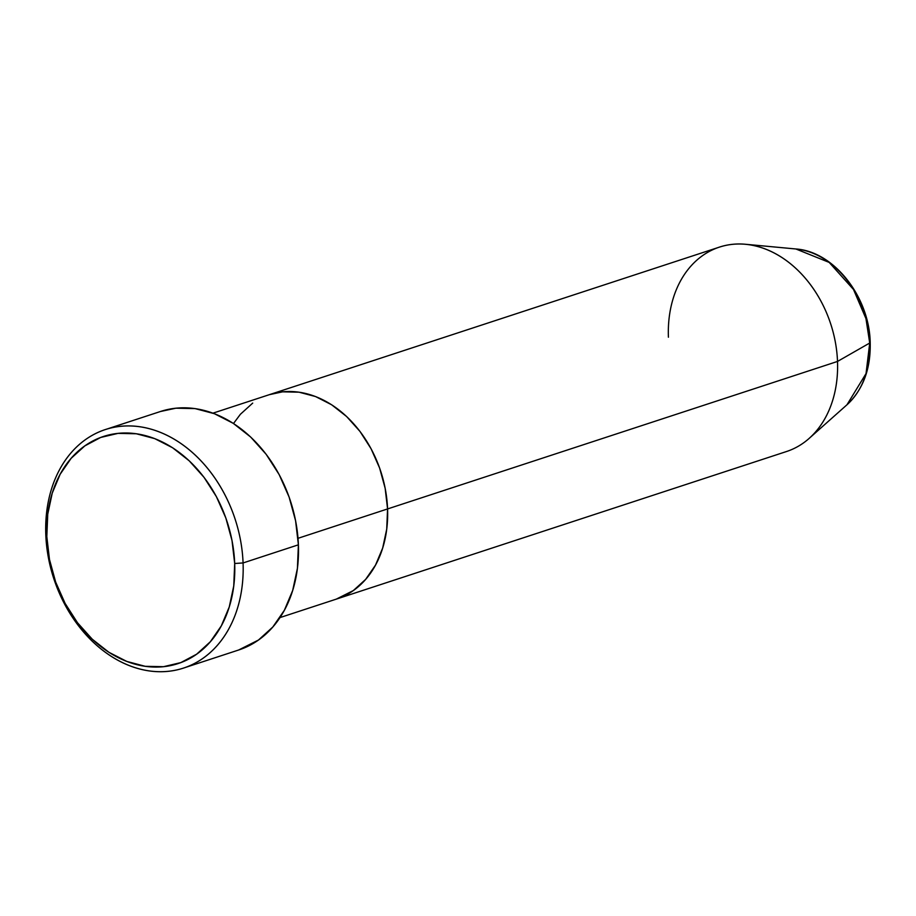 <?xml version="1.0" encoding="UTF-8"?>
<svg xmlns="http://www.w3.org/2000/svg" width="916" height="916" viewBox="0 0 916 916"><rect width="100%" height="100%" fill="white"/><g stroke="black" fill="none" stroke-linecap="round" stroke-linejoin="round"><path stroke-width="1.37" d="M183.532 668.073L238.858 649.936A125.492 95.424 -108.2 0 0 298.398 544.814L243.072 562.951A125.492 95.424 71.8 0 1 183.532 668.073A125.492 95.424 71.8 0 1 45.8 534.692L46.808 536.57A119.527 90.89 71.8 0 1 136.278 433.76A119.527 90.89 71.8 0 1 234.691 563.489L243.072 562.951A125.492 95.424 -108.2 0 0 139.747 426.73A125.492 95.424 -108.2 0 0 45.8 534.692A125.492 95.424 71.8 0 1 105.34 429.57A125.492 95.424 71.8 0 1 243.072 562.951L298.398 544.814A125.492 95.424 -108.2 0 0 160.666 411.433L105.34 429.57M298.009 538.31L387.571 508.941A107.573 81.799 -108.2 0 0 269.51 394.613A107.573 81.799 71.8 0 1 387.571 508.941L386.724 529.127L382.67 548.066L375.549 565.046L365.644 579.393L353.336 590.568L336.309 599.121L353.336 590.568L365.644 579.393L375.549 565.046L382.67 548.066L386.724 529.127L387.571 508.941L298.009 538.31M233.5 423.513L240.393 414.272L252.713 403.097L240.393 414.272L233.5 423.513M668.417 337.214A107.573 81.799 71.8 0 1 745.532 244.274A107.573 81.799 71.8 0 1 837.51 361.442L387.571 508.941A107.573 81.799 71.8 0 1 336.538 599.053A107.573 81.799 -108.2 0 0 387.571 508.941L385.155 488.297L379.59 467.973L371.083 448.76L359.965 431.402L346.649 416.551L331.661 404.792L315.573 396.559L299.005 392.185L282.586 391.83L269.315 394.681L282.586 391.83L299.005 392.185L315.573 396.559L331.661 404.792L346.649 416.551L359.965 431.402L371.083 448.76L379.59 467.973L385.155 488.297L387.571 508.941L837.51 361.442L869.719 343.019A5.977 1.363 -2.2 0 0 870.2 342.447A5.977 1.363 177.8 0 1 869.719 343.019A86.333 65.654 -108.2 0 0 795.889 248.98L829.175 262.411L853.506 289.502L865.952 318.573L869.719 343.019L837.51 361.442A107.573 81.799 -108.2 0 0 719.449 247.114L212.959 413.162M46.808 536.57L49.487 559.516L55.67 582.095L65.128 603.438L77.482 622.731L92.276 639.231L108.924 652.307L126.809 661.444L145.22 666.31L163.46 666.699L180.83 662.6L196.654 654.184L210.337 641.761L221.34 625.823L229.252 606.965L233.752 585.919L234.691 563.489L232.011 540.543L225.828 517.964L216.382 496.621L204.016 477.328L189.223 460.828L172.574 447.752L154.701 438.615L136.278 433.76L118.038 433.371L100.668 437.459L84.844 445.874L71.162 458.298L60.158 474.248L52.246 493.106L47.747 514.151L46.808 536.57L45.8 534.692A125.492 95.424 -108.2 0 0 149.125 670.913A125.492 95.424 -108.2 0 0 243.072 562.951L234.691 563.489A119.527 90.89 71.8 0 1 145.22 666.31A119.527 90.89 71.8 0 1 46.808 536.57M160.437 411.513L175.918 408.192L195.062 408.593L214.401 413.7L233.168 423.295L250.663 437.024L266.19 454.347L279.162 474.603L289.09 497.022L295.582 520.723L298.398 544.814L297.414 568.367L292.685 590.465L284.372 610.262L272.819 627.002L258.461 640.044L238.595 650.028M279.975 617.59L786.466 451.542A107.573 81.799 -108.2 0 0 837.51 361.442A107.573 81.799 71.8 0 1 809.16 438.386L846.968 404.78A86.333 65.654 -108.2 0 0 869.719 343.019L866.044 373.568L846.968 404.78C863.101 389.575 870.841 368.805 870.2 342.447C869.376 296.921 833.995 251.465 795.889 248.98L745.532 244.274"/></g></svg>

